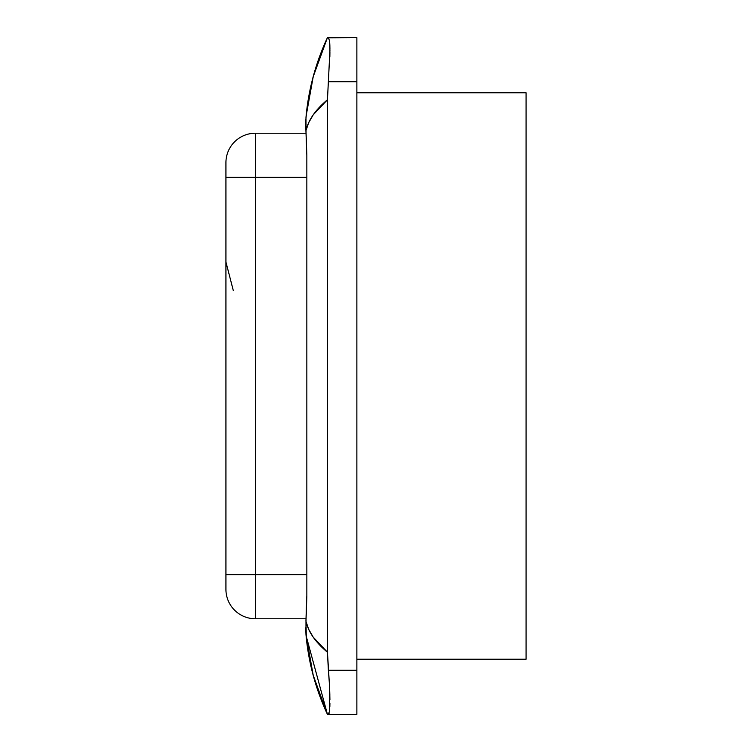<?xml version="1.0" encoding="UTF-8"?>
<svg xmlns="http://www.w3.org/2000/svg" width="752" height="752" viewBox="0 0 752 752"><rect width="100%" height="100%" fill="white"/><g stroke="black" fill="none" stroke-linecap="round" stroke-linejoin="round"><path stroke-width="1.13" d="M225.929 261.978L233.28 290.469M306.778 109.886L305.801 120.282L305.979 130.547C308.461 119.888 315.614 109.623 327.449 99.772L329.931 50.544L329.583 40.956L328.361 37.6L327.449 37.6C315.596 63.14 308.442 89.761 305.979 117.453L306.055 133.236L255.351 133.236L255.351 177.378L306.731 177.378L225.929 177.378L225.929 589.342A29.422 29.422 0 0 0 255.351 618.764L306.055 618.764L305.979 634.547C308.423 662.239 315.586 688.86 327.449 714.4L356.871 714.4L356.871 670.258L328.37 670.258L327.449 652.228C315.577 642.33 308.414 632.075 305.979 621.453L306.318 637.997M306.055 133.236L255.351 133.236A29.422 29.422 0 0 0 225.929 162.658L225.929 177.378L255.351 177.378L255.351 574.622L225.929 574.622L255.351 574.622L255.351 618.764L255.351 574.622L306.731 574.622L255.351 574.622L255.351 133.236A29.422 29.422 0 0 0 225.929 162.658L225.929 589.342A29.422 29.422 0 0 0 255.351 618.764L306.055 618.764M329.085 713.601L328.361 714.4L356.871 714.4L356.871 670.258L328.37 670.258L329.414 683.878L329.573 711.054L329.583 687.149L327.449 652.228L327.449 99.772L313.227 114.821L308.715 122.632L305.979 130.547L306.844 155.307L306.844 596.693L305.979 621.453L308.696 629.33L313.17 637.094L327.449 652.228L327.449 99.772L328.37 81.742L356.871 81.742L356.871 670.258L356.871 37.6L327.355 37.807M329.724 42.695L329.846 45.045M329.921 52.292L329.855 56.973M327.411 714.315L313.208 675.277L305.979 634.547L305.979 621.453A14.711 8.244 -176.5 0 1 305.951 620.475A14.711 8.244 3.5 0 0 305.979 621.453L306.844 596.693L306.844 155.307L305.979 130.547A14.711 8.244 176.5 0 0 305.951 131.525A14.711 8.244 -3.5 0 1 305.979 130.547L305.979 117.453C308.423 89.761 315.586 63.14 327.449 37.6L313.227 76.666L306.12 115.977M329.573 711.054L328.361 714.4L327.449 714.4L306.083 635.666M329.667 689.227L329.855 695.215M329.921 703.252L329.855 706.654M306.318 114.003L306.59 111.465M313.227 114.821L327.449 99.772M313.208 637.141L327.449 652.228M356.871 81.742L356.871 37.6L328.361 37.6L329.573 40.956L329.931 50.544L328.37 81.742L356.871 81.742M329.921 699.698L329.696 689.847M328.361 714.4L329.094 713.563M329.921 48.767L329.855 45.242M306.844 155.307L305.951 131.44M306.844 642.64L305.979 634.547L306.844 642.64M356.871 659.222L526.071 659.222L526.071 92.778L356.871 92.778L526.071 92.778L526.071 659.222L356.871 659.222M305.716 124.625L305.942 131.346M306.731 596.693L305.951 620.56M305.707 627.732L305.97 634.453"/></g></svg>
